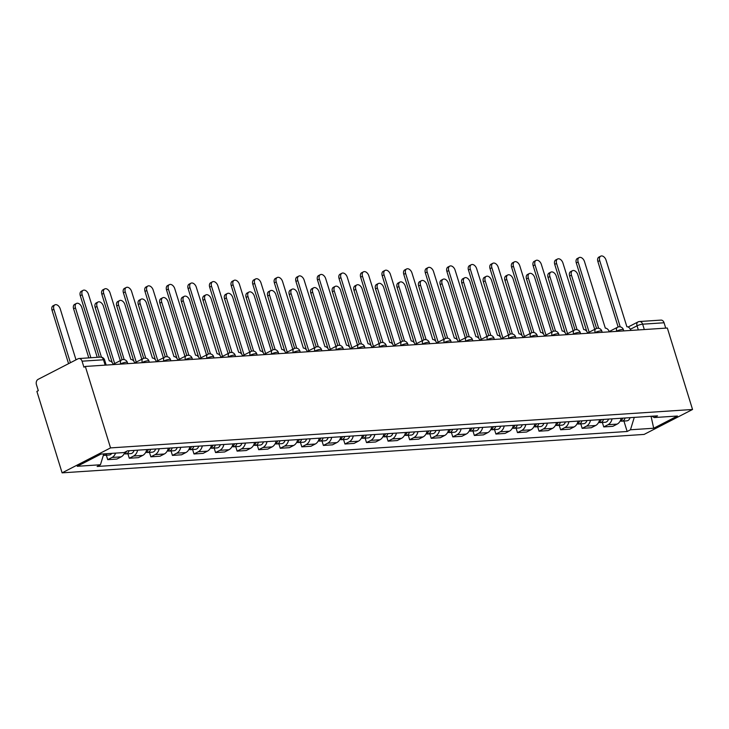 <?xml version="1.0" encoding="UTF-8"?>
<svg xmlns="http://www.w3.org/2000/svg" width="729" height="729" viewBox="0 0 729 729"><rect width="100%" height="100%" fill="white"/><g stroke="black" fill="none" stroke-linecap="round" stroke-linejoin="round"><path stroke-width="1.09" d="M85.329 366.45L83.917 367.179L82.067 361.192A4.128 3.062 -93.8 0 0 78.969 358.531A4.128 3.062 -93.8 0 0 78.049 358.786L38.081 379.372A4.128 3.062 -93.8 0 0 36.45 384.684L38.3 390.662L36.887 391.391L62.102 472.848L644.108 434.42L692.55 409.479L110.544 447.898L85.329 366.45L667.336 328.023L692.55 409.479M628.134 327.011L637.93 321.972A4.128 2.634 62.8 0 1 638.622 321.781A4.128 3.062 86.2 0 1 639.552 321.516L660.975 320.104A4.128 3.062 86.2 0 1 664.073 322.774L642.641 324.186A4.128 0.847 162.8 0 0 637.055 325.817L630.357 329.271M665.732 328.132L664.073 322.774M62.102 472.848L110.544 447.898M115.601 453.119A9.495 7.044 86.2 0 1 112.029 457.457L107.719 459.671L116.85 459.07L121.151 456.846A9.495 7.044 -93.8 0 0 124.832 452.208M106.343 455.215L107.719 459.671M137.617 450.176A9.495 7.044 86.2 0 1 133.598 456.026L129.288 458.249L138.41 457.648L142.72 455.425A9.495 7.044 -93.8 0 0 146.739 449.565M127.903 453.784L129.288 458.249M159.186 448.745A9.495 7.044 86.2 0 1 155.159 454.604L150.857 456.819L159.979 456.217L164.289 454.003A9.495 7.044 -93.8 0 0 168.308 448.144M149.472 452.363L150.857 456.819M180.746 447.324A9.495 7.044 86.2 0 1 176.728 453.183L172.418 455.397L181.539 454.796L185.849 452.581A9.495 7.044 -93.8 0 0 189.877 446.722M171.042 450.941L172.418 455.397M202.316 445.902A9.495 7.044 86.2 0 1 198.297 451.761L193.987 453.976L203.109 453.374L207.419 451.151A9.495 7.044 -93.8 0 0 211.437 445.301M192.602 449.52L193.987 453.976M223.885 444.48A9.495 7.044 86.2 0 1 219.857 450.331L215.547 452.554L224.678 451.953L228.979 449.729A9.495 7.044 -93.8 0 0 233.007 443.87M214.171 448.089L215.547 452.554M245.445 443.05A9.495 7.044 86.2 0 1 241.427 448.909L237.116 451.123L246.238 450.522L250.548 448.308A9.495 7.044 -93.8 0 0 254.576 442.448M235.74 446.667L237.116 451.123M267.014 441.628A9.495 7.044 86.2 0 1 262.987 447.488L258.686 449.702L267.807 449.1L272.117 446.886A9.495 7.044 -93.8 0 0 276.136 441.027M257.301 445.246L258.686 449.702M288.584 440.207A9.495 7.044 86.2 0 1 284.556 446.066L280.246 448.28L289.377 447.679L293.678 445.455A9.495 7.044 -93.8 0 0 297.705 439.605M278.87 443.824L280.246 448.28M310.144 438.785A9.495 7.044 86.2 0 1 306.125 444.635L301.815 446.859L310.937 446.257L315.247 444.034A9.495 7.044 -93.8 0 0 319.266 438.184M300.439 442.394L301.815 446.859M331.713 437.354A9.495 7.044 86.2 0 1 327.686 443.214L323.384 445.437L332.506 444.827L336.816 442.612A9.495 7.044 -93.8 0 0 340.835 436.753M321.999 440.972L323.384 445.437M353.273 435.933A9.495 7.044 86.2 0 1 349.255 441.792L344.945 444.007L354.075 443.405L358.376 441.191A9.495 7.044 -93.8 0 0 362.404 435.331M343.569 439.551L344.945 444.007M374.843 434.511A9.495 7.044 86.2 0 1 370.824 440.371L366.514 442.585L375.635 441.984L379.946 439.769A9.495 7.044 -93.8 0 0 383.964 433.91M365.129 438.129L366.514 442.585M396.412 433.09A9.495 7.044 86.2 0 1 392.384 438.94L388.083 441.163L397.205 440.562L401.515 438.339A9.495 7.044 -93.8 0 0 405.534 432.488M386.698 436.698L388.083 441.163M417.972 431.659A9.495 7.044 86.2 0 1 413.954 437.518L409.643 439.742L418.774 439.131L423.075 436.917A9.495 7.044 -93.8 0 0 427.103 431.058M408.267 435.277L409.643 439.742M439.541 430.238A9.495 7.044 86.2 0 1 435.523 436.097L431.213 438.311L440.334 437.71L444.644 435.495A9.495 7.044 -93.8 0 0 448.663 429.636M429.828 433.855L431.213 438.311M461.111 428.816A9.495 7.044 86.2 0 1 457.083 434.675L452.782 436.89L461.904 436.288L466.205 434.074A9.495 7.044 -93.8 0 0 470.232 428.215M451.397 432.434L452.782 436.89M482.671 427.394A9.495 7.044 86.2 0 1 478.652 433.245L474.342 435.468L483.464 434.867L487.774 432.643A9.495 7.044 -93.8 0 0 491.802 426.793M472.966 431.003L474.342 435.468M504.24 425.964A9.495 7.044 86.2 0 1 500.222 431.823L495.911 434.047L505.033 433.436L509.343 431.222A9.495 7.044 -93.8 0 0 513.362 425.362M494.526 429.581L495.911 434.047M525.809 424.542A9.495 7.044 86.2 0 1 521.782 430.402L517.472 432.616L526.602 432.015L530.903 429.8A9.495 7.044 -93.8 0 0 534.931 423.941M516.096 428.16L517.472 432.616M547.37 423.121A9.495 7.044 86.2 0 1 543.351 428.98L539.041 431.194L548.162 430.593L552.473 428.379A9.495 7.044 -93.8 0 0 556.491 422.519M537.665 426.738L539.041 431.194M568.939 421.699A9.495 7.044 86.2 0 1 564.911 427.549L560.61 429.773L569.732 429.171L574.042 426.948A9.495 7.044 -93.8 0 0 578.061 421.098M559.225 425.308L560.61 429.773M590.499 420.269A9.495 7.044 86.2 0 1 586.481 426.128L582.17 428.351L591.301 427.741L595.602 425.526A9.495 7.044 -93.8 0 0 599.63 419.667M580.794 423.886L582.17 428.351M612.068 418.847A9.495 7.044 86.2 0 1 608.05 424.706L603.74 426.921L612.861 426.319L617.171 424.105A9.495 7.044 -93.8 0 0 621.19 418.246M602.364 422.465L603.74 426.921M103.782 453.894L100.447 464.765L77.228 466.296L100.948 454.085L124.176 452.545L127.493 450.841L657.522 415.849L654.205 417.553L677.423 416.022L653.703 428.242L630.476 429.773L634.276 417.38M100.447 464.765L97.13 466.478L627.159 431.486L630.476 429.773M623.924 421.043L627.159 431.486M651.963 416.213L654.205 417.553M651.052 416.277L653.703 428.242M113.259 364.609L113.259 364.591A4.128 2.634 62.8 0 0 109.295 360.91L88.482 294.334A4.748 3.034 62.8 0 0 83.124 290.324A4.748 3.034 62.8 0 0 82.122 294.753L101.44 357.174M99.317 357.183L80.281 295.701A4.748 3.034 -117.2 0 1 81.293 291.272L83.124 290.324M104.466 453.848A5.158 3.827 86.2 0 1 103.472 454.914M76.007 359.834L60.234 308.877A4.748 3.034 62.8 0 0 54.875 304.868A4.748 3.034 62.8 0 0 53.873 309.306L70.412 362.723M106.817 453.693A5.158 3.827 86.2 0 1 104.238 455.352A5.158 3.827 86.2 0 1 103.363 455.27M111.792 453.365A5.158 3.827 86.2 0 1 109.213 455.024L104.238 455.352M68.572 363.662L52.041 310.244A4.748 3.034 -117.2 0 1 53.044 305.816L54.875 304.868M134.829 363.179L134.829 363.17A4.128 2.634 62.8 0 0 130.865 359.488L110.043 292.912A4.748 3.034 62.8 0 0 104.694 288.903A4.748 3.034 62.8 0 0 103.682 293.331L124.203 359.616M122.117 359.752L101.85 294.279A4.748 3.034 -117.2 0 1 102.853 289.85L104.694 288.903M156.398 361.757L156.389 361.739A4.128 2.634 62.8 0 0 152.434 358.067L131.612 291.491A4.748 3.034 62.8 0 0 126.254 287.481A4.748 3.034 62.8 0 0 125.251 291.91L145.773 358.194M143.686 358.331L123.42 292.858A4.748 3.034 -117.2 0 1 124.422 288.42L126.254 287.481M126.582 451.306A5.158 3.827 86.2 0 1 124.039 453.985M97.23 357.319L81.803 307.456A4.748 3.034 62.8 0 0 76.445 303.446A4.748 3.034 62.8 0 0 75.442 307.875L90.879 357.739M129.06 450.741A5.158 3.827 86.2 0 1 125.807 453.93A5.158 3.827 86.2 0 1 124.613 453.757M134.045 450.404A5.158 3.827 86.2 0 1 130.783 453.593L125.807 453.93M88.792 357.875L73.602 308.823A4.748 3.034 -117.2 0 1 74.613 304.394L76.445 303.446M148.279 449.465A5.158 3.827 86.2 0 1 145.6 452.554M120.276 360.655L103.363 306.034A4.748 3.034 62.8 0 0 98.014 302.025A4.748 3.034 62.8 0 0 97.003 306.453L114.672 363.534M150.63 449.31A5.158 3.827 86.2 0 1 147.367 452.499A5.158 3.827 86.2 0 1 146.183 452.326M155.605 448.982A5.158 3.827 86.2 0 1 152.343 452.171L147.367 452.499M112.275 362.668L95.171 307.401A4.748 3.034 -117.2 0 1 96.173 302.963L98.014 302.025M177.958 360.336L177.958 360.317A4.128 2.634 62.8 0 0 173.994 356.645L153.181 290.069A4.748 3.034 62.8 0 0 147.823 286.05A4.748 3.034 62.8 0 0 146.821 290.488L167.333 356.763M165.246 356.909L144.98 291.427A4.748 3.034 -117.2 0 1 145.991 286.998L147.823 286.05M199.527 358.914L199.527 358.896A4.128 2.634 62.8 0 0 195.563 355.214L174.741 288.638A4.748 3.034 62.8 0 0 169.392 284.629A4.748 3.034 62.8 0 0 168.381 289.058L188.902 355.342M186.815 355.488L166.549 290.005A4.748 3.034 -117.2 0 1 167.552 285.577L169.392 284.629M221.097 357.483L221.087 357.474A4.128 2.634 62.8 0 0 217.133 353.793L196.311 287.217A4.748 3.034 62.8 0 0 190.952 283.207A4.748 3.034 62.8 0 0 189.95 287.636L210.462 353.92M208.385 354.057L188.109 288.584A4.748 3.034 -117.2 0 1 189.121 284.155L190.952 283.207M169.848 448.043A5.158 3.827 86.2 0 1 167.169 451.133M141.836 359.224L124.932 304.613A4.748 3.034 62.8 0 0 119.574 300.594A4.748 3.034 62.8 0 0 118.572 305.032L136.241 362.113M172.199 447.888A5.158 3.827 86.2 0 1 168.937 451.078A5.158 3.827 86.2 0 1 167.743 450.905M177.174 447.56A5.158 3.827 86.2 0 1 173.912 450.75L168.937 451.078M133.844 361.247L116.74 305.98A4.748 3.034 -117.2 0 1 117.743 301.542L119.574 300.594M191.417 446.622A5.158 3.827 86.2 0 1 188.738 449.711M163.405 357.802L146.502 303.182A4.748 3.034 62.8 0 0 141.144 299.172A4.748 3.034 62.8 0 0 140.141 303.61L157.81 360.682M193.759 446.467A5.158 3.827 86.2 0 1 190.506 449.656A5.158 3.827 86.2 0 1 189.312 449.483M198.744 446.139A5.158 3.827 86.2 0 1 195.481 449.328L190.506 449.656M155.414 359.825L138.3 304.549A4.748 3.034 -117.2 0 1 139.312 300.12L141.144 299.172M212.977 445.2A5.158 3.827 86.2 0 1 210.298 448.289M184.975 356.381L168.062 301.76A4.748 3.034 62.8 0 0 162.713 297.751A4.748 3.034 62.8 0 0 161.701 302.18L179.37 359.26M215.328 445.045A5.158 3.827 86.2 0 1 212.066 448.235A5.158 3.827 86.2 0 1 210.872 448.062M220.304 444.708A5.158 3.827 86.2 0 1 217.042 447.907L212.066 448.235M176.974 358.395L159.87 303.127A4.748 3.034 -117.2 0 1 160.872 298.699L162.713 297.751M242.657 356.062L242.657 356.053A4.128 2.634 62.8 0 0 238.693 352.371L217.871 285.795A4.748 3.034 62.8 0 0 212.522 281.786A4.748 3.034 62.8 0 0 211.519 286.215L232.032 352.499M229.945 352.636L209.679 287.162A4.748 3.034 -117.2 0 1 210.681 282.724L212.522 281.786M234.547 443.77A5.158 3.827 86.2 0 1 231.868 446.859M206.535 354.959L189.631 300.339A4.748 3.034 62.8 0 0 184.273 296.329A4.748 3.034 62.8 0 0 183.271 300.758L200.94 357.839M236.898 443.615A5.158 3.827 86.2 0 1 233.635 446.804A5.158 3.827 86.2 0 1 232.442 446.631M241.873 443.287A5.158 3.827 86.2 0 1 238.611 446.476L233.635 446.804M198.543 356.973L181.43 301.706A4.748 3.034 -117.2 0 1 182.441 297.268L184.273 296.329M264.226 354.64L264.217 354.622A4.128 2.634 62.8 0 0 260.262 350.95L239.44 284.374A4.748 3.034 62.8 0 0 234.091 280.355A4.748 3.034 62.8 0 0 233.08 284.793L253.601 351.068M251.514 351.214L231.248 285.732A4.748 3.034 -117.2 0 1 232.25 281.303L234.091 280.355M256.107 442.348A5.158 3.827 86.2 0 1 253.437 445.437M228.104 353.529L211.191 298.917A4.748 3.034 62.8 0 0 205.842 294.908A4.748 3.034 62.8 0 0 204.84 299.337L222.509 356.417M258.458 442.193A5.158 3.827 86.2 0 1 255.196 445.383A5.158 3.827 86.2 0 1 254.011 445.209M263.433 441.865A5.158 3.827 86.2 0 1 260.18 445.054L255.196 445.383M220.112 355.552L202.999 300.284A4.748 3.034 -117.2 0 1 204.002 295.846L205.842 294.908M285.795 353.219L285.786 353.201A4.128 2.634 62.8 0 0 281.831 349.519L261.009 282.943A4.748 3.034 62.8 0 0 255.651 278.934A4.748 3.034 62.8 0 0 254.649 283.362L275.161 349.647M273.083 349.792L252.808 284.31A4.748 3.034 -117.2 0 1 253.82 279.881L255.651 278.934M277.676 440.927A5.158 3.827 86.2 0 1 274.997 444.016M249.664 352.107L232.761 297.496A4.748 3.034 62.8 0 0 227.412 293.477A4.748 3.034 62.8 0 0 226.4 297.915L244.069 354.987M280.027 440.772A5.158 3.827 86.2 0 1 276.765 443.961A5.158 3.827 86.2 0 1 275.571 443.788M285.003 440.444A5.158 3.827 86.2 0 1 281.74 443.633L276.765 443.961M241.673 354.13L224.568 298.854A4.748 3.034 -117.2 0 1 225.571 294.425L227.412 293.477M307.356 351.788L307.356 351.779A4.128 2.634 62.8 0 0 303.392 348.098L282.57 281.522A4.748 3.034 62.8 0 0 277.22 277.512A4.748 3.034 62.8 0 0 276.218 281.941L296.73 348.225M294.644 348.362L274.377 282.888A4.748 3.034 -117.2 0 1 275.38 278.46L277.22 277.512M299.245 439.505A5.158 3.827 86.2 0 1 296.566 442.594M271.234 350.685L254.33 296.065A4.748 3.034 62.8 0 0 248.972 292.056A4.748 3.034 62.8 0 0 247.969 296.484L265.638 353.565M301.596 439.35A5.158 3.827 86.2 0 1 298.334 442.539A5.158 3.827 86.2 0 1 297.14 442.366M306.572 439.022A5.158 3.827 86.2 0 1 303.31 442.211L298.334 442.539M263.242 352.699L246.129 297.432A4.748 3.034 -117.2 0 1 247.14 293.003L248.972 292.056M328.925 350.367L328.916 350.357A4.128 2.634 62.8 0 0 324.961 346.676L304.139 280.1A4.748 3.034 62.8 0 0 298.79 276.091A4.748 3.034 62.8 0 0 297.778 280.519L318.3 346.804M316.213 346.94L295.947 281.467A4.748 3.034 -117.2 0 1 296.949 277.029L298.79 276.091M320.806 438.074A5.158 3.827 86.2 0 1 318.136 441.163M292.803 349.264L275.89 294.644A4.748 3.034 62.8 0 0 270.541 290.634A4.748 3.034 62.8 0 0 269.539 295.063L287.208 352.143M323.157 437.919A5.158 3.827 86.2 0 1 319.894 441.109A5.158 3.827 86.2 0 1 318.71 440.936M328.132 437.591A5.158 3.827 86.2 0 1 324.879 440.781L319.894 441.109M284.811 351.278L267.698 296.01A4.748 3.034 -117.2 0 1 268.7 291.582L270.541 290.634M350.494 348.945L350.485 348.927A4.128 2.634 62.8 0 0 346.521 345.254L325.708 278.678A4.748 3.034 62.8 0 0 320.35 274.66A4.748 3.034 62.8 0 0 319.348 279.098L339.86 345.373M337.782 345.519L317.507 280.036A4.748 3.034 -117.2 0 1 318.518 275.608L320.35 274.66M342.375 436.653A5.158 3.827 86.2 0 1 339.696 439.742M314.363 347.833L297.459 293.222A4.748 3.034 62.8 0 0 292.11 289.213A4.748 3.034 62.8 0 0 291.099 293.641L308.768 350.722M344.726 436.498A5.158 3.827 86.2 0 1 341.464 439.687A5.158 3.827 86.2 0 1 340.27 439.514M349.701 436.17A5.158 3.827 86.2 0 1 346.439 439.359L341.464 439.687M306.371 349.856L289.267 294.589A4.748 3.034 -117.2 0 1 290.27 290.151L292.11 289.213M372.054 347.523L372.054 347.505A4.128 2.634 62.8 0 0 368.09 343.824L347.268 277.248A4.748 3.034 62.8 0 0 341.919 273.238A4.748 3.034 62.8 0 0 340.908 277.676L361.429 343.951M359.342 344.097L339.076 278.615A4.748 3.034 -117.2 0 1 340.079 274.186L341.919 273.238M363.944 435.231A5.158 3.827 86.2 0 1 361.265 438.32M335.932 346.412L319.029 291.8A4.748 3.034 62.8 0 0 313.67 287.782A4.748 3.034 62.8 0 0 312.668 292.22L330.337 349.3M366.295 435.076A5.158 3.827 86.2 0 1 363.033 438.266A5.158 3.827 86.2 0 1 361.839 438.093M371.271 434.748A5.158 3.827 86.2 0 1 368.008 437.938L363.033 438.266M327.941 348.435L310.827 293.158A4.748 3.034 -117.2 0 1 311.839 288.73L313.67 287.782M393.624 346.093L393.614 346.084A4.128 2.634 62.8 0 0 389.66 342.402L368.838 275.826A4.748 3.034 62.8 0 0 363.479 271.817A4.748 3.034 62.8 0 0 362.477 276.245L382.998 342.53M380.912 342.666L360.645 277.193A4.748 3.034 -117.2 0 1 361.648 272.764L363.479 271.817M385.504 433.81A5.158 3.827 86.2 0 1 382.825 436.899M357.502 344.99L340.589 290.37A4.748 3.034 62.8 0 0 335.24 286.36A4.748 3.034 62.8 0 0 334.228 290.789L351.897 347.87M387.855 433.655A5.158 3.827 86.2 0 1 384.593 436.844A5.158 3.827 86.2 0 1 383.408 436.671M392.831 433.327A5.158 3.827 86.2 0 1 389.568 436.516L384.593 436.844M349.501 347.004L332.397 291.737A4.748 3.034 -117.2 0 1 333.399 287.308L335.24 286.36M415.184 344.671L415.184 344.662A4.128 2.634 62.8 0 0 411.22 340.981L390.407 274.405A4.748 3.034 62.8 0 0 385.049 270.395A4.748 3.034 62.8 0 0 384.046 274.824L404.559 341.108M402.472 341.245L382.206 275.772A4.748 3.034 -117.2 0 1 383.217 271.334L385.049 270.395M407.074 432.379A5.158 3.827 86.2 0 1 404.395 435.468M379.062 343.569L362.158 288.948A4.748 3.034 62.8 0 0 356.8 284.939A4.748 3.034 62.8 0 0 355.798 289.367L373.467 346.448M409.425 432.224A5.158 3.827 86.2 0 1 406.162 435.413A5.158 3.827 86.2 0 1 404.969 435.24M414.4 431.896A5.158 3.827 86.2 0 1 411.138 435.085L406.162 435.413M371.07 345.582L353.966 290.315A4.748 3.034 -117.2 0 1 354.968 285.886L356.8 284.939M436.753 343.25L436.753 343.231A4.128 2.634 62.8 0 0 432.789 339.559L411.967 272.983A4.748 3.034 62.8 0 0 406.618 268.965A4.748 3.034 62.8 0 0 405.606 273.402L426.128 339.678M424.041 339.823L403.775 274.35A4.748 3.034 -117.2 0 1 404.777 269.912L406.618 268.965M428.643 430.957A5.158 3.827 86.2 0 1 425.964 434.047M400.631 342.147L383.727 287.527A4.748 3.034 62.8 0 0 378.369 283.517A4.748 3.034 62.8 0 0 377.367 287.946L395.036 345.027M430.985 430.803A5.158 3.827 86.2 0 1 427.732 433.992A5.158 3.827 86.2 0 1 426.538 433.819M435.969 430.474A5.158 3.827 86.2 0 1 432.707 433.664L427.732 433.992M392.639 344.161L375.526 288.894A4.748 3.034 -117.2 0 1 376.538 284.456L378.369 283.517M458.322 341.828L458.313 341.81A4.128 2.634 62.8 0 0 454.358 338.128L433.536 271.553A4.748 3.034 62.8 0 0 428.178 267.543A4.748 3.034 62.8 0 0 427.176 271.981L447.697 338.256M445.61 338.402L425.344 272.919A4.748 3.034 -117.2 0 1 426.347 268.491L428.178 267.543M450.203 429.536A5.158 3.827 86.2 0 1 447.524 432.625M422.2 340.716L405.288 286.105A4.748 3.034 62.8 0 0 399.939 282.087A4.748 3.034 62.8 0 0 398.927 286.524L416.596 343.605M452.554 429.381A5.158 3.827 86.2 0 1 449.292 432.57A5.158 3.827 86.2 0 1 448.098 432.397M457.53 429.053A5.158 3.827 86.2 0 1 454.267 432.242L449.292 432.57M414.2 342.739L397.095 287.463A4.748 3.034 -117.2 0 1 398.098 283.034L399.939 282.087M479.882 340.397L479.882 340.388A4.128 2.634 62.8 0 0 475.919 336.707L455.096 270.131A4.748 3.034 62.8 0 0 449.747 266.121A4.748 3.034 62.8 0 0 448.745 270.55L469.257 336.834M467.171 336.971L446.904 271.498A4.748 3.034 -117.2 0 1 447.916 267.069L449.747 266.121M471.772 428.114A5.158 3.827 86.2 0 1 469.093 431.204M443.761 339.295L426.857 284.674A4.748 3.034 62.8 0 0 421.499 280.665A4.748 3.034 62.8 0 0 420.496 285.094L438.165 342.174M474.123 427.959A5.158 3.827 86.2 0 1 470.861 431.149A5.158 3.827 86.2 0 1 469.667 430.976M479.099 427.631A5.158 3.827 86.2 0 1 475.837 430.821L470.861 431.149M435.769 341.309L418.665 286.041A4.748 3.034 -117.2 0 1 419.667 281.613L421.499 280.665M501.452 338.976L501.443 338.967A4.128 2.634 62.8 0 0 497.488 335.285L476.666 268.709A4.748 3.034 62.8 0 0 471.317 264.7A4.748 3.034 62.8 0 0 470.305 269.129L490.827 335.413M488.74 335.55L468.474 270.076A4.748 3.034 -117.2 0 1 469.476 265.638L471.317 264.7M493.333 426.684A5.158 3.827 86.2 0 1 490.663 429.773M465.33 337.873L448.417 283.253A4.748 3.034 62.8 0 0 443.068 279.243A4.748 3.034 62.8 0 0 442.066 283.672L459.735 340.753M495.684 426.529A5.158 3.827 86.2 0 1 492.43 429.718A5.158 3.827 86.2 0 1 491.237 429.545M500.668 426.201A5.158 3.827 86.2 0 1 497.406 429.39L492.43 429.718M457.338 339.887L440.225 284.62A4.748 3.034 -117.2 0 1 441.236 280.191L443.068 279.243M523.021 337.554L523.012 337.536A4.128 2.634 62.8 0 0 519.057 333.864L498.235 267.288A4.748 3.034 62.8 0 0 492.877 263.269A4.748 3.034 62.8 0 0 491.875 267.707L512.387 333.982M510.309 334.128L490.034 268.655A4.748 3.034 -117.2 0 1 491.045 264.217L492.877 263.269M514.902 425.262A5.158 3.827 86.2 0 1 512.223 428.351M486.89 336.452L469.986 281.831A4.748 3.034 62.8 0 0 464.637 277.822A4.748 3.034 62.8 0 0 463.626 282.251L481.295 339.331M517.253 425.107A5.158 3.827 86.2 0 1 513.991 428.297A5.158 3.827 86.2 0 1 512.797 428.123M522.228 424.779A5.158 3.827 86.2 0 1 518.966 427.969L513.991 428.297M478.898 338.466L461.794 283.198A4.748 3.034 -117.2 0 1 462.797 278.76L464.637 277.822M544.581 336.133L544.581 336.115A4.128 2.634 62.8 0 0 540.617 332.433L519.795 265.857A4.748 3.034 62.8 0 0 514.446 261.848A4.748 3.034 62.8 0 0 513.444 266.285L533.956 332.561M531.869 332.706L511.603 267.224A4.748 3.034 -117.2 0 1 512.605 262.795L514.446 261.848M536.471 423.841A5.158 3.827 86.2 0 1 533.792 426.93M508.459 335.021L491.556 280.41A4.748 3.034 62.8 0 0 486.197 276.391A4.748 3.034 62.8 0 0 485.195 280.829L502.864 337.91M538.822 423.686A5.158 3.827 86.2 0 1 535.56 426.875A5.158 3.827 86.2 0 1 534.366 426.702M543.798 423.358A5.158 3.827 86.2 0 1 540.535 426.547L535.56 426.875M500.468 337.044L483.354 281.768A4.748 3.034 -117.2 0 1 484.366 277.339L486.197 276.391M566.151 334.702L566.141 334.693A4.128 2.634 62.8 0 0 562.187 331.012L541.365 264.436A4.748 3.034 62.8 0 0 536.015 260.426A4.748 3.034 62.8 0 0 535.004 264.855L555.525 331.139M553.439 331.276L533.172 265.803A4.748 3.034 -117.2 0 1 534.175 261.374L536.015 260.426M558.031 422.419A5.158 3.827 86.2 0 1 555.361 425.508M530.029 333.6L513.116 278.979A4.748 3.034 62.8 0 0 507.767 274.97A4.748 3.034 62.8 0 0 506.764 279.398L524.433 336.479M560.382 422.264A5.158 3.827 86.2 0 1 557.12 425.454A5.158 3.827 86.2 0 1 555.935 425.28M565.358 421.936A5.158 3.827 86.2 0 1 562.105 425.125L557.12 425.454M522.037 335.613L504.924 280.346A4.748 3.034 -117.2 0 1 505.926 275.917L507.767 274.97M587.72 333.281L587.711 333.271A4.128 2.634 62.8 0 0 583.747 329.59L562.934 263.014A4.748 3.034 62.8 0 0 557.576 259.005A4.748 3.034 62.8 0 0 556.573 263.433L577.086 329.718M575.008 329.854L554.733 264.381A4.748 3.034 -117.2 0 1 555.744 259.943L557.576 259.005M579.601 420.988A5.158 3.827 86.2 0 1 576.921 424.078M551.589 332.178L534.685 277.558A4.748 3.034 62.8 0 0 529.336 273.548A4.748 3.034 62.8 0 0 528.325 277.977L545.994 335.058M581.952 420.833A5.158 3.827 86.2 0 1 578.689 424.023A5.158 3.827 86.2 0 1 577.496 423.85M586.927 420.505A5.158 3.827 86.2 0 1 583.665 423.695L578.689 424.023M543.597 334.192L526.493 278.925A4.748 3.034 -117.2 0 1 527.495 274.496L529.336 273.548M609.28 331.859L609.28 331.841A4.128 2.634 62.8 0 0 605.316 328.168L584.494 261.593A4.748 3.034 62.8 0 0 579.145 257.574A4.748 3.034 62.8 0 0 578.133 262.012L598.655 328.287M596.568 328.433L576.302 262.959A4.748 3.034 -117.2 0 1 577.304 258.522L579.145 257.574M601.17 419.567A5.158 3.827 86.2 0 1 598.491 422.656M573.158 330.756L556.254 276.136A4.748 3.034 62.8 0 0 550.896 272.127A4.748 3.034 62.8 0 0 549.894 276.555L567.563 333.636M603.521 419.412A5.158 3.827 86.2 0 1 600.259 422.601A5.158 3.827 86.2 0 1 599.065 422.428M608.496 419.084A5.158 3.827 86.2 0 1 605.234 422.273L600.259 422.601M565.166 332.77L548.053 277.503A4.748 3.034 -117.2 0 1 549.065 273.065L550.896 272.127M630.849 330.437L630.84 330.419A4.128 2.634 62.8 0 0 626.885 326.747L606.063 260.162A4.748 3.034 62.8 0 0 600.705 256.152A4.748 3.034 62.8 0 0 599.703 260.59L620.224 326.865M618.137 327.011L597.871 261.529A4.748 3.034 -117.2 0 1 598.874 257.1L600.705 256.152M622.73 418.145A5.158 3.827 86.2 0 1 620.051 421.234M594.727 329.326L577.815 274.715A4.748 3.034 62.8 0 0 572.465 270.696A4.748 3.034 62.8 0 0 571.454 275.134L589.123 332.214M625.081 417.99A5.158 3.827 86.2 0 1 621.819 421.18A5.158 3.827 86.2 0 1 620.634 421.007M630.056 417.662A5.158 3.827 86.2 0 1 626.803 420.852L621.819 421.18M586.736 331.349L569.622 276.072A4.748 3.034 -117.2 0 1 570.625 271.644L572.465 270.696M623.769 330.902L623.395 329.699A4.128 0.847 162.8 0 0 622.274 329.472A4.128 0.847 162.8 0 0 616.679 331.103L616.096 331.413M616.761 331.367L616.679 331.103A4.128 2.634 -117.2 0 1 617.554 327.248L609.18 331.567M602.2 332.324L601.826 331.13A4.128 0.847 162.8 0 0 600.705 330.893A4.128 0.847 162.8 0 0 595.119 332.533L594.527 332.834M595.201 332.788L595.119 332.533A4.128 2.634 -117.2 0 1 595.994 328.679L587.62 332.989M580.63 333.754L580.257 332.552A4.128 0.847 162.8 0 0 579.145 332.315A4.128 0.847 162.8 0 0 573.55 333.955L572.967 334.256M573.632 334.21L573.55 333.955A4.128 2.634 -117.2 0 1 574.425 330.1L566.05 334.411M559.07 335.176L558.696 333.973A4.128 0.847 162.8 0 0 557.576 333.736A4.128 0.847 162.8 0 0 551.99 335.376L551.397 335.677M552.063 335.632L551.99 335.376A4.128 2.634 -117.2 0 1 552.864 331.522L544.481 335.832M537.501 336.598L537.127 335.395A4.128 0.847 162.8 0 0 536.006 335.167A4.128 0.847 162.8 0 0 530.42 336.798L529.828 337.108M530.502 337.062L530.42 336.798A4.128 2.634 -117.2 0 1 531.295 332.943L522.921 337.263M515.932 338.019L515.567 336.825A4.128 0.847 162.8 0 0 514.446 336.588A4.128 0.847 162.8 0 0 508.851 338.229L508.268 338.529M508.933 338.484L508.851 338.229A4.128 2.634 -117.2 0 1 509.726 334.374L501.352 338.684M494.371 339.45L493.998 338.247A4.128 0.847 162.8 0 0 492.877 338.01A4.128 0.847 162.8 0 0 487.291 339.65L486.699 339.951M487.364 339.905L487.291 339.65A4.128 2.634 -117.2 0 1 488.166 335.796L479.791 340.106M472.802 340.871L472.428 339.668A4.128 0.847 162.8 0 0 471.308 339.432A4.128 0.847 162.8 0 0 465.722 341.072L465.129 341.372M465.804 341.327L465.722 341.072A4.128 2.634 -117.2 0 1 466.596 337.217L458.222 341.527M451.233 342.293L450.868 341.09A4.128 0.847 162.8 0 0 449.747 340.862A4.128 0.847 162.8 0 0 444.152 342.493L443.569 342.803M444.234 342.758L444.152 342.493A4.128 2.634 -117.2 0 1 445.027 338.639L436.653 342.958M429.673 343.714L429.299 342.512A4.128 0.847 162.8 0 0 428.178 342.284A4.128 0.847 162.8 0 0 422.592 343.924L422 344.225M422.674 344.179L422.592 343.924A4.128 2.634 -117.2 0 1 423.467 340.069L415.093 344.38M408.103 345.136L407.73 343.942A4.128 0.847 162.8 0 0 406.609 343.705A4.128 0.847 162.8 0 0 401.023 345.346L400.431 345.646M401.105 345.601L401.023 345.346A4.128 2.634 -117.2 0 1 401.898 341.491L393.523 345.801M386.543 346.567L386.17 345.364A4.128 0.847 162.8 0 0 385.049 345.127A4.128 0.847 162.8 0 0 379.454 346.767L378.87 347.068M379.536 347.022L379.454 346.767A4.128 2.634 -117.2 0 1 380.328 342.912L371.954 347.223M364.974 347.988L364.6 346.785A4.128 0.847 162.8 0 0 363.479 346.557A4.128 0.847 162.8 0 0 357.893 348.189L357.301 348.498M357.975 348.453L357.893 348.189A4.128 2.634 -117.2 0 1 358.768 344.334L350.394 348.653M343.405 349.41L343.031 348.207A4.128 0.847 162.8 0 0 341.919 347.979A4.128 0.847 162.8 0 0 336.324 349.61L335.732 349.92M336.406 349.874L336.324 349.61A4.128 2.634 -117.2 0 1 337.199 345.765L328.825 350.075M321.844 350.831L321.471 349.638A4.128 0.847 162.8 0 0 320.35 349.401A4.128 0.847 162.8 0 0 314.764 351.041L314.172 351.342M314.837 351.296L314.764 351.041A4.128 2.634 -117.2 0 1 315.63 347.186L307.255 351.496M300.275 352.262L299.901 351.059A4.128 0.847 162.8 0 0 298.781 350.822A4.128 0.847 162.8 0 0 293.195 352.462L292.602 352.763M293.277 352.718L293.195 352.462A4.128 2.634 -117.2 0 1 294.069 348.608L285.695 352.918M278.706 353.683L278.341 352.481A4.128 0.847 162.8 0 0 277.22 352.253A4.128 0.847 162.8 0 0 271.625 353.884L271.042 354.194M271.707 354.148L271.625 353.884A4.128 2.634 -117.2 0 1 272.5 350.029L264.126 354.349M257.146 355.105L256.772 353.902A4.128 0.847 162.8 0 0 255.651 353.674A4.128 0.847 162.8 0 0 250.065 355.305L249.473 355.615M250.138 355.57L250.065 355.305A4.128 2.634 -117.2 0 1 250.94 351.46L242.557 355.77M235.576 356.527L235.203 355.333A4.128 0.847 162.8 0 0 234.082 355.096A4.128 0.847 162.8 0 0 228.496 356.736L227.904 357.037M228.578 356.991L228.496 356.736A4.128 2.634 -117.2 0 1 229.371 352.882L220.996 357.192M214.007 357.957L213.643 356.754A4.128 0.847 162.8 0 0 212.522 356.517A4.128 0.847 162.8 0 0 206.927 358.158L206.343 358.458M207.009 358.413L206.927 358.158A4.128 2.634 -117.2 0 1 207.801 354.303L199.427 358.613M192.447 359.379L192.073 358.176A4.128 0.847 162.8 0 0 190.952 357.948A4.128 0.847 162.8 0 0 185.366 359.579L184.774 359.889M185.439 359.844L185.366 359.579A4.128 2.634 -117.2 0 1 186.241 355.725L177.867 360.044M170.878 360.8L170.504 359.597A4.128 0.847 162.8 0 0 169.383 359.37A4.128 0.847 162.8 0 0 163.797 361.001L163.205 361.311M163.879 361.265L163.797 361.001A4.128 2.634 -117.2 0 1 164.672 357.155L156.298 361.466M149.308 362.222L148.944 361.028A4.128 0.847 162.8 0 0 147.823 360.791A4.128 0.847 162.8 0 0 142.228 362.431L141.645 362.732M142.31 362.687L142.228 362.431A4.128 2.634 -117.2 0 1 143.103 358.577L134.728 362.887M127.748 363.653L127.375 362.45A4.128 0.847 162.8 0 0 126.254 362.213A4.128 0.847 162.8 0 0 120.668 363.853L120.075 364.154M120.75 364.108L120.668 363.853A4.128 2.634 -117.2 0 1 121.543 359.998L113.168 364.309M638.331 329.945L637.055 325.817A4.128 2.634 62.8 0 1 637.93 321.972A4.128 4.128 0 0 1 639.552 321.516A4.128 3.062 86.2 0 1 642.641 324.186L644.308 329.544M595.602 425.526L586.481 426.128M574.042 426.948L564.911 427.549M552.473 428.379L543.351 428.98M530.903 429.8L521.782 430.402M509.343 431.222L500.222 431.823M487.774 432.643L478.652 433.245M466.205 434.074L457.083 434.675M444.644 435.495L435.523 436.097M423.075 436.917L413.954 437.518M401.515 438.339L392.384 438.94M379.946 439.769L370.824 440.371M358.376 441.191L349.255 441.792M336.816 442.612L327.686 443.214M315.247 444.034L306.125 444.635M293.678 445.455L284.556 446.066M272.117 446.886L262.987 447.488M250.548 448.308L241.427 448.909M228.979 449.729L219.857 450.331M207.419 451.151L198.297 451.761M185.849 452.581L176.728 453.183M164.289 454.003L155.159 454.604M142.72 455.425L133.598 456.026M121.151 456.846L112.029 457.457M617.171 424.105L608.05 424.706M106.179 365.074L104.611 360.017A4.128 0.847 162.8 0 0 103.491 359.78L82.067 361.192M105.158 365.138L103.491 359.78A4.128 3.062 86.2 0 0 100.402 357.11L78.969 358.531M82.122 294.753L80.281 295.701M52.041 310.244L53.873 309.306M103.682 293.331L101.85 294.279M125.251 291.91L123.42 292.858M73.602 308.823L75.442 307.875M95.171 307.401L97.003 306.453M146.821 290.488L144.98 291.427M168.381 289.058L166.549 290.005M189.95 287.636L188.109 288.584M116.74 305.98L118.572 305.032M138.3 304.549L140.141 303.61M159.87 303.127L161.701 302.18M211.519 286.215L209.679 287.162M181.43 301.706L183.271 300.758M233.08 284.793L231.248 285.732M202.999 300.284L204.84 299.337M254.649 283.362L252.808 284.31M224.568 298.854L226.4 297.915M276.218 281.941L274.377 282.888M246.129 297.432L247.969 296.484M297.778 280.519L295.947 281.467M267.698 296.01L269.539 295.063M319.348 279.098L317.507 280.036M289.267 294.589L291.099 293.641M340.908 277.676L339.076 278.615M310.827 293.158L312.668 292.22M362.477 276.245L360.645 277.193M332.397 291.737L334.228 290.789M384.046 274.824L382.206 275.772M353.966 290.315L355.798 289.367M405.606 273.402L403.775 274.35M375.526 288.894L377.367 287.946M427.176 271.981L425.344 272.919M397.095 287.463L398.927 286.524M448.745 270.55L446.904 271.498M418.665 286.041L420.496 285.094M470.305 269.129L468.474 270.076M440.225 284.62L442.066 283.672M491.875 267.707L490.034 268.655M461.794 283.198L463.626 282.251M513.444 266.285L511.603 267.224M483.354 281.768L485.195 280.829M535.004 264.855L533.172 265.803M504.924 280.346L506.764 279.398M556.573 263.433L554.733 264.381M526.493 278.925L528.325 277.977M578.133 262.012L576.302 262.959M548.053 277.503L549.894 276.555M599.703 260.59L597.871 261.529M569.622 276.072L571.454 275.134M127.375 362.45A4.128 4.128 0 0 0 121.543 359.998M148.944 361.028A4.128 4.128 0 0 0 143.103 358.577M170.504 359.597A4.128 4.128 0 0 0 164.672 357.155M192.073 358.176A4.128 4.128 0 0 0 186.241 355.725M213.643 356.754A4.128 4.128 0 0 0 207.801 354.303M235.203 355.333A4.128 4.128 0 0 0 229.371 352.882M256.772 353.902A4.128 4.128 0 0 0 250.94 351.46M278.341 352.481A4.128 4.128 0 0 0 272.5 350.029M299.901 351.059A4.128 4.128 0 0 0 294.069 348.608M321.471 349.638A4.128 4.128 0 0 0 315.63 347.186M343.031 348.207A4.128 4.128 0 0 0 337.199 345.765M364.6 346.785A4.128 4.128 0 0 0 358.768 344.334M386.17 345.364A4.128 4.128 0 0 0 380.328 342.912M407.73 343.942A4.128 4.128 0 0 0 401.898 341.491M429.299 342.512A4.128 4.128 0 0 0 423.467 340.069M450.868 341.09A4.128 4.128 0 0 0 445.027 338.639M472.428 339.668A4.128 4.128 0 0 0 466.596 337.217M493.998 338.247A4.128 4.128 0 0 0 488.166 335.796M515.567 336.825A4.128 4.128 0 0 0 509.726 334.374M537.127 335.395A4.128 4.128 0 0 0 531.295 332.943M558.696 333.973A4.128 4.128 0 0 0 552.864 331.522M580.257 332.552A4.128 4.128 0 0 0 574.425 330.1M601.826 331.13A4.128 4.128 0 0 0 595.994 328.679M623.395 329.699A4.128 4.128 0 0 0 617.554 327.248M104.611 360.017A4.128 4.128 0 0 0 100.402 357.11"/></g></svg>
